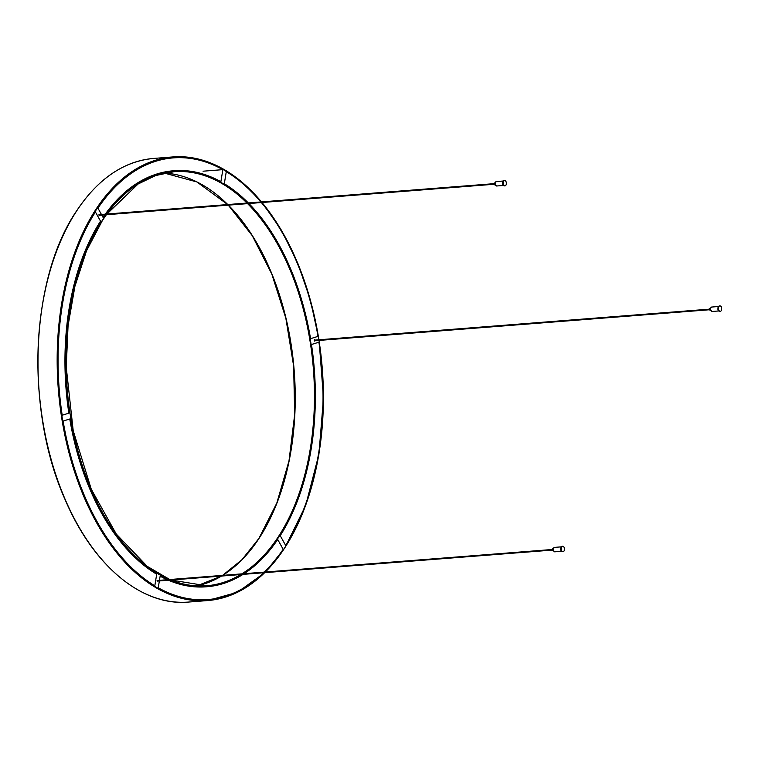 <?xml version="1.0" encoding="UTF-8"?>
<svg xmlns="http://www.w3.org/2000/svg" width="759" height="759" viewBox="0 0 759 759"><rect width="100%" height="100%" fill="white"/><g stroke="black" fill="none" stroke-linecap="round" stroke-linejoin="round"><path stroke-width="1.14" d="M157.929 581.043L157.881 580.455M315.165 340.706L314.805 341.18L314.311 340.573L314.681 339.7L315.118 340.108M99.818 215.214L99.771 214.617M70.54 418.769A208.659 124.115 85.5 0 0 156.781 573.719L154.808 585.806A221.514 131.762 -94.5 0 1 63.111 421.055L70.54 418.769M159.456 580.331L160.215 575.72A208.659 124.115 85.5 0 0 168.062 579.658M169.21 580.161A208.659 124.115 85.5 0 0 206.875 586.735A208.659 124.115 85.5 0 0 243.051 574.364M244.113 573.681A208.659 124.115 85.5 0 0 277.718 539.497L283.164 549.288A221.514 131.762 -94.5 0 1 264.312 572.096M263.639 572.751A221.514 131.762 -94.5 0 1 207.881 599.553A221.514 131.762 -94.5 0 1 158.233 587.798L159.362 580.929M280.223 535.674A208.659 124.115 85.5 0 0 311.484 344.501L318.903 342.214A221.514 131.762 -94.5 0 1 285.669 545.465L280.223 535.674M261.362 202.53A221.514 131.762 -94.5 0 1 317.983 336.389L310.554 338.675A208.659 124.115 85.5 0 0 248.886 203.507M248.335 202.957A208.659 124.115 85.5 0 0 224.313 183.725L226.286 171.648A221.514 131.762 -94.5 0 1 260.897 201.97M101.45 214.484L97.93 208.156A221.514 131.762 -94.5 0 1 173.213 157.891A221.514 131.762 -94.5 0 1 222.852 169.646L220.878 181.724A208.659 124.115 85.5 0 0 174.219 170.709A208.659 124.115 85.5 0 0 106.032 214.123M105.586 214.759A208.659 124.115 85.5 0 0 103.376 217.947L101.772 215.053M62.191 415.23L69.61 412.943A208.659 124.115 85.5 0 1 100.871 221.77L95.425 211.979A221.514 131.762 -94.5 0 0 62.191 415.23M157.141 581.109L552.419 550.076M314.321 340.146L709.608 309.141M709.656 309.738L314.368 340.791M98.964 214.655L494.251 183.65M494.299 184.247L99.021 215.3M100.871 221.77L100.074 221.837A208.659 124.115 -94.5 0 0 68.822 413.01L69.61 412.943M69.771 419.006A208.659 124.115 -94.5 0 0 155.993 573.785L156.781 573.719M203.042 171.202L222.852 169.646M206.875 586.735L206.087 586.802A208.659 124.115 -94.5 0 1 168.422 580.218M167.265 579.715A208.659 124.115 -94.5 0 1 160.14 576.176M103.034 217.34A208.659 124.115 -94.5 0 1 104.789 214.816M105.245 214.19A208.659 124.115 -94.5 0 1 173.422 170.775L174.219 170.709M718.65 307.186A2.723 1.613 85.5 0 0 718.764 309.995A2.723 1.613 85.5 0 0 720.31 311.332A2.723 1.613 85.5 0 0 721.705 308.496A2.723 1.613 85.5 0 0 719.883 305.905A2.723 1.613 85.5 0 0 718.65 307.186M710.728 310.346L710.272 310.384A0.987 0.588 -94.5 0 1 710.111 308.41L710.566 308.372M503.293 181.695A2.723 1.613 85.5 0 0 503.416 184.503A2.723 1.613 85.5 0 0 504.953 185.841A2.723 1.613 85.5 0 0 506.357 182.995A2.723 1.613 85.5 0 0 504.526 180.414A2.723 1.613 85.5 0 0 503.293 181.695M495.371 184.854L494.915 184.892A0.987 0.588 -94.5 0 1 494.764 182.919L495.219 182.881M561.413 547.524A2.723 1.613 85.5 0 0 561.527 550.332A2.723 1.613 85.5 0 0 563.074 551.67A2.723 1.613 85.5 0 0 564.468 548.833A2.723 1.613 85.5 0 0 562.647 546.252A2.723 1.613 85.5 0 0 561.413 547.524M553.491 550.683L553.026 550.721A0.987 0.588 -94.5 0 1 552.875 548.748L553.33 548.719M251.144 233.725A208.032 123.745 -94.5 0 1 273.031 512.486M222.643 575.369A207.662 123.527 85.5 0 0 259.047 538.378A207.662 123.527 85.5 0 0 228.355 205.12M227.795 204.569A207.662 123.527 85.5 0 0 164.447 173.099M221.467 576.062L196.847 585.891A207.662 123.527 85.5 0 0 221.524 576.053M61.631 238.848A222.131 132.123 85.5 0 0 42.02 416.9A222.131 132.123 85.5 0 0 85.036 537.002M88.253 246.514A207.662 123.527 -94.5 0 1 102.237 220.622A207.662 123.527 -94.5 0 1 106.307 214.702M106.763 214.066A207.662 123.527 -94.5 0 1 174.001 171.714A207.662 123.527 -94.5 0 1 247.017 203.061M247.567 203.611A207.662 123.527 -94.5 0 1 278.259 536.869A207.662 123.527 -94.5 0 1 241.855 573.861M240.736 574.544A207.662 123.527 -94.5 0 1 206.505 585.777A207.662 123.527 -94.5 0 1 170.936 580.028M169.712 579.525A207.662 123.527 -94.5 0 1 110.131 525.275M76.735 210.831A222.501 132.351 -94.5 0 1 153.622 158.441C123.708 161.24 98.025 178.735 76.583 210.907C29.924 279.046 24.838 410.496 65.35 500.162C93.423 566.015 142.123 606.403 188.441 602.067A222.501 132.351 -94.5 0 1 42.096 416.938A222.501 132.351 -94.5 0 1 76.735 210.831M261.513 201.922A222.501 132.351 85.5 0 0 172.834 156.933A222.501 132.351 85.5 0 0 62.247 421.254A222.501 132.351 85.5 0 0 207.662 600.559A222.501 132.351 85.5 0 0 264.673 572.666M265.327 572.02A222.501 132.351 85.5 0 0 284.549 548.169A222.501 132.351 85.5 0 0 299.653 520.152M276.248 221.998A222.501 132.351 85.5 0 0 261.978 202.482M106.222 214.712A208.032 123.745 85.5 0 0 102.38 220.309A208.032 123.745 85.5 0 0 70.891 418.664A208.032 123.745 85.5 0 0 169.266 579.563M170.462 580.066A208.032 123.745 85.5 0 0 241.798 574.459M242.899 573.776A208.032 123.745 85.5 0 0 314.947 401.207A208.032 123.745 85.5 0 0 248.25 203.554M247.7 203.004A208.032 123.745 85.5 0 0 106.677 214.076M264.474 572.684A222.131 132.123 -94.5 0 1 62.75 421.169A222.131 132.123 -94.5 0 1 110.937 190.651A222.131 132.123 -94.5 0 1 261.466 201.922M261.94 202.482A222.131 132.123 -94.5 0 1 318.913 339.814M318.998 340.402A222.131 132.123 -94.5 0 1 284.691 547.865A222.131 132.123 -94.5 0 1 265.138 572.03M718.242 306.968A2.6 1.546 85.5 0 0 718.118 307.3A2.6 1.546 85.5 0 0 718.526 310.535M720.063 311.313A2.723 1.613 -94.5 0 1 719.817 311.37A2.723 1.613 -94.5 0 1 718.27 310.033A2.723 1.613 -94.5 0 1 718.156 307.224A2.723 1.613 -94.5 0 1 719.39 305.943A2.723 1.613 -94.5 0 1 719.636 305.962M710.766 307.888A2.097 1.252 85.5 0 0 710.652 308.163A2.097 1.252 85.5 0 0 710.993 310.792M712.046 311.484A2.23 1.319 -94.5 0 1 710.785 310.384A2.23 1.319 -94.5 0 1 710.69 308.088A2.23 1.319 -94.5 0 1 711.705 307.044C710.044 308.666 710.158 310.146 712.046 311.484L718.811 310.953M502.894 181.477A2.6 1.546 85.5 0 0 502.771 181.799A2.6 1.546 85.5 0 0 503.17 185.044M504.707 185.822A2.723 1.613 -94.5 0 1 504.46 185.879A2.723 1.613 -94.5 0 1 502.923 184.541A2.723 1.613 -94.5 0 1 502.8 181.733A2.723 1.613 -94.5 0 1 504.033 180.452A2.723 1.613 -94.5 0 1 504.289 180.462M495.409 182.397A2.097 1.252 85.5 0 0 495.304 182.672A2.097 1.252 85.5 0 0 495.636 185.3M496.699 185.993A2.23 1.319 -94.5 0 1 495.437 184.892A2.23 1.319 -94.5 0 1 495.333 182.596A2.23 1.319 -94.5 0 1 496.348 181.553C494.688 183.175 494.811 184.646 496.699 185.993L503.464 185.462M561.005 547.315A2.6 1.546 85.5 0 0 560.882 547.637A2.6 1.546 85.5 0 0 561.29 550.873M562.827 551.66A2.723 1.613 -94.5 0 1 562.58 551.708A2.723 1.613 -94.5 0 1 561.034 550.37A2.723 1.613 -94.5 0 1 560.92 547.562A2.723 1.613 -94.5 0 1 562.153 546.29A2.723 1.613 -94.5 0 1 562.4 546.3M553.529 548.235A2.097 1.252 85.5 0 0 553.415 548.501A2.097 1.252 85.5 0 0 553.757 551.129M554.81 551.821A2.23 1.319 -94.5 0 1 553.548 550.73A2.23 1.319 -94.5 0 1 553.453 548.434A2.23 1.319 -94.5 0 1 554.459 547.391C552.808 549.004 552.922 550.484 554.81 551.821L561.575 551.29M222.586 575.379L241.865 559.8L258.895 538.463L276.826 503.056L288.989 460.922L294.691 414.367L293.629 365.952L285.858 318.315L271.807 274.075L252.244 235.651L228.25 205.129M227.7 204.579L196.951 181.98L164.437 173.109M261.627 201.913L241.077 181.335L218.981 166.705L196.002 158.489L172.834 156.933L153.622 158.441M264.758 572.656L237.472 592.286L207.662 600.559L188.441 602.067M169.769 579.525L147.227 566.347L116.269 534.042L91.27 489.223L73.206 430.695L66.242 367.233L68.063 325.706L74.913 286.352L86.517 250.812L102.389 220.537L106.402 214.693M106.867 214.066L138.072 184.02L155.642 175.538L174.001 171.714M206.505 585.777L170.984 580.018M265.413 572.011L284.701 548.093L305.697 505.428L318.922 454.243L323.486 397.963L319.074 340.393M318.989 339.804L310.459 300.222L297.832 263.316L281.523 230.357L262.092 202.473M157.075 580.521L552.372 549.488M720.31 311.332L719.817 311.37C719.342 311.218 716.088 310.497 719.39 305.943L719.883 305.905M718.469 306.513L711.705 307.044M504.953 185.841L504.46 185.879C503.985 185.727 500.731 185.006 504.033 180.452L504.526 180.414M503.113 181.022L496.348 181.553M563.074 551.67L562.58 551.708C562.106 551.556 558.852 550.835 562.153 546.29L562.647 546.252M561.233 546.859L554.459 547.391"/></g></svg>
